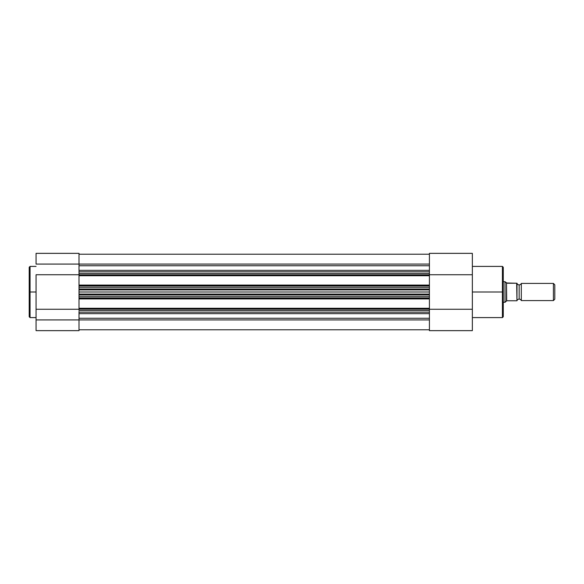 <?xml version="1.0" encoding="UTF-8"?>
<svg xmlns="http://www.w3.org/2000/svg" width="584" height="584" viewBox="0 0 584 584"><rect width="100%" height="100%" fill="white"/><g stroke="black" fill="none" stroke-linecap="round" stroke-linejoin="round"><path stroke-width="0.88" d="M29.2 316.616L29.2 267.268L29.2 292L30.061 292L30.061 266.406L30.061 292L36.069 292L30.061 292L30.061 317.594L36.069 317.594M36.069 274.743L79.015 274.743L36.069 274.743L36.069 330.646L79.015 330.646L79.015 319.915L36.069 319.915L36.069 274.743M79.015 288.992L79.015 287.277L79.015 288.992L429.415 288.992L429.415 289.912L79.015 289.912L79.015 292L429.415 292L429.415 289.912L79.015 289.912L79.015 288.992L429.415 288.992L429.415 285.948L79.015 285.948L79.015 287.277L429.415 287.277L429.415 275.728L79.015 275.728L79.015 273.538L79.015 274.867L429.415 274.867L429.415 273.538L79.015 273.538L79.015 264.085L36.069 264.085L36.069 253.376M29.2 267.268L30.061 266.406L30.061 317.594L30.061 292L29.2 292L29.2 267.384M79.015 253.441L79.015 271.21M79.015 311.462L79.015 330.646L36.069 330.646L36.069 319.915L79.015 319.915L79.015 312.184L429.415 312.184L429.415 309.133L79.015 309.133L79.015 310.462L429.415 310.462L429.415 308.272L79.015 308.272L79.015 298.052L429.415 298.052L429.415 296.723L79.015 296.723L79.015 298.052L79.015 294.088L429.415 294.088L429.415 295.008L79.015 295.008L79.015 296.723L429.415 296.723L429.415 295.008L79.015 295.008M79.015 309.257L36.069 309.257L79.015 309.257M36.069 253.354L36.069 264.085L79.015 264.085L79.015 253.354L36.069 253.354M29.2 292L29.2 316.732L29.2 292M429.415 329.785L79.015 329.785L429.415 329.785M429.415 319.915L79.015 319.915L429.415 319.915M429.415 318.251L79.015 318.251L429.415 318.251M79.015 313.652L429.415 313.652L79.015 313.652M79.015 312.184L429.415 312.184L429.415 310.462L79.015 310.462L79.015 298.052L429.415 298.052L429.415 308.272L429.415 298.913L79.015 298.913L429.415 298.913L429.415 295.008M429.415 294.935L429.415 292L79.015 292L79.015 294.088L429.415 294.088L429.415 289.065M429.415 288.992L429.415 287.277L79.015 287.277L79.015 285.948L429.415 285.948L429.415 285.087L79.015 285.087L79.015 275.728L79.015 285.948L79.015 285.087L429.415 285.087L429.415 271.815L79.015 271.815L429.415 271.815L429.415 273.538L79.015 273.538L79.015 271.815M79.015 270.348L429.415 270.348L79.015 270.348M429.415 265.749L79.015 265.749L429.415 265.749M429.415 264.085L79.015 264.085L429.415 264.085M429.415 254.215L79.015 254.215L429.415 254.215M79.015 294.935L79.015 289.065M429.415 308.272L79.015 308.272L79.015 309.133L429.415 309.133L429.415 308.272M429.415 274.867L79.015 274.867L79.015 275.728L429.415 275.728L429.415 274.867M503.269 267.384L503.269 292L472.354 292L502.415 292L502.415 266.406L502.415 292L503.269 292L503.269 267.268L503.269 316.732L502.415 317.594L502.415 266.406L503.269 267.268M472.354 253.368L472.354 330.646L429.415 330.646L429.415 313.039M429.415 271.421L429.415 253.441M429.415 312.184L429.415 330.646L472.354 330.646L472.354 274.743L429.415 274.743L472.354 274.743L472.354 253.354L429.415 253.354L429.415 271.815M472.354 309.257L429.415 309.257L472.354 309.257M502.415 292L502.415 317.594L502.415 292M503.269 292L503.269 316.732L503.269 292M521.308 283.415L521.308 300.585A2.307 2.307 0 0 0 519.161 299.125L519.161 284.875A2.307 2.307 0 0 0 521.308 283.415A2.307 2.307 0 0 1 517.015 283.415A2.307 2.307 0 0 0 519.161 284.875L519.161 299.125A2.307 2.307 0 0 1 521.308 300.585L553.406 300.585L553.406 283.415L521.308 283.415L521.308 300.585L553.406 300.585L554.8 299.19L554.8 284.809L553.406 283.415L553.406 300.585L554.8 299.19L554.8 284.809L553.406 283.415L521.308 283.415M517.015 300.585A2.307 2.307 0 0 1 519.161 299.125A2.307 2.307 0 0 0 517.015 300.585M504.985 281.692L503.269 281.692L504.985 281.692L504.985 302.308L504.985 281.692M503.269 302.308L505.087 302.227L503.269 302.308M516.957 283.24L516.957 300.76L517.015 283.24L507.219 283.24L505.087 281.773L506.489 282.97L506.489 301.03L505.087 302.227L506.708 300.848L506.489 282.97L516.782 283.24M507.219 300.76L516.665 300.76L507.219 300.76M516.957 300.76L516.665 283.24L516.957 300.76M505.372 301.979L505.839 301.578M30.061 266.406L36.069 266.406M30.061 317.594L29.2 316.732M502.415 266.406L472.354 266.406M502.415 317.594L472.354 317.594"/></g></svg>
